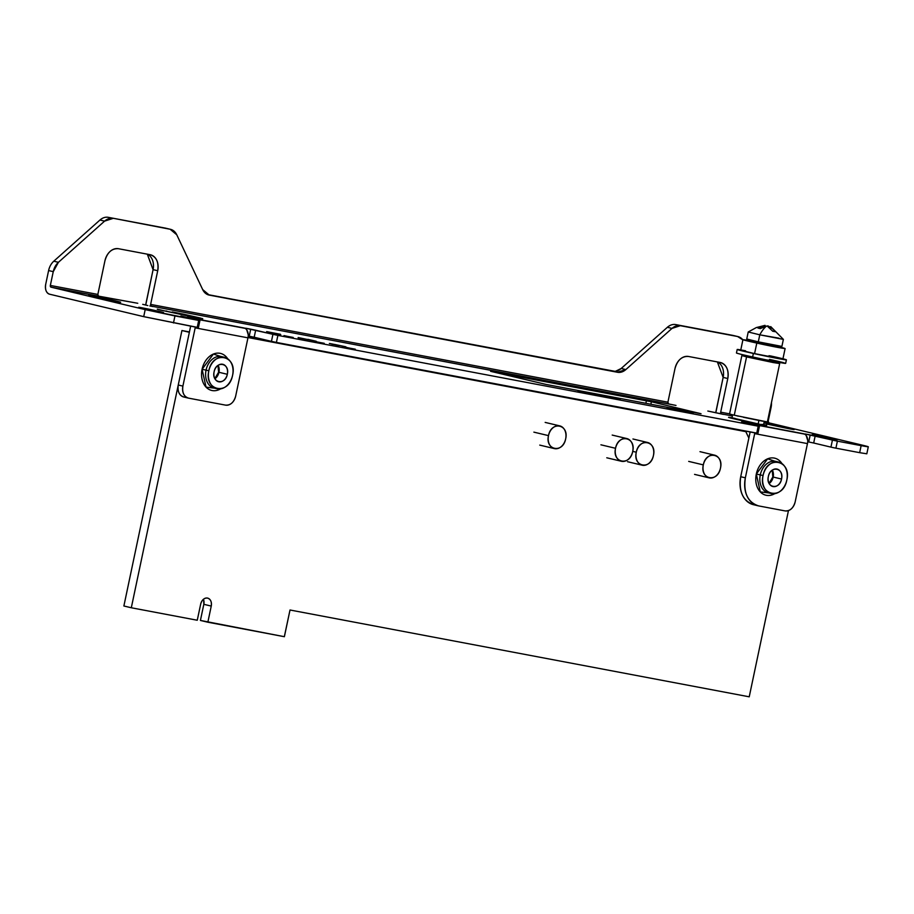 <?xml version="1.0" encoding="UTF-8"?>
<svg xmlns="http://www.w3.org/2000/svg" width="914" height="914" viewBox="0 0 914 914"><rect width="100%" height="100%" fill="white"/><g stroke="black" fill="none" stroke-linecap="round" stroke-linejoin="round"><path stroke-width="1.37" d="M767.257 421.914L734.273 415.219L746.567 356.894L773.255 362.561L779.676 363.566L774.958 362.264M778.877 362.344L779.665 363.555L773.255 362.561L746.567 356.894L747.709 355.866L746.567 356.894L741.86 355.58L746.567 356.894L734.273 415.219L729.76 414.031M736.992 415.859L738.386 416.167M743.436 417.287L762.71 421.205M758.152 424.005L758.894 420.486L758.152 424.005M645.878 403.303L646.427 400.709L651.385 401.772L650.859 404.239L651.385 401.772L701.038 413.722L546.081 384.428L490.578 371.29L646.427 400.709L645.878 403.303M674.909 409.472L690.767 412.865A24.838 0.583 -168.1 0 1 689.807 412.66L674.909 409.472M672.921 408.992L685.557 411.906M681.079 410.512L672.898 408.958M614.505 398.013L619.646 399.464L603.034 396.128M619.532 399.441L620.24 399.555L619.532 399.441M591.244 393.58L610.026 397.59M598.83 394.962L606.713 397.019M592.558 394.345L581.43 391.798L592.558 394.345M581.818 391.832L592.558 394.163M595.46 394.722L578.048 391.466M667.78 408.044L680.085 410.877M332.182 344.178L339.391 345.561M337.197 345.001L342.579 346.098M342.247 346.155L345.915 346.863M329.371 343.47L338.077 345.401M332.205 344.087L332.822 344.247L332.125 344.441M307.927 339.574L298.192 337.552L307.927 339.574M298.375 337.632L308.087 339.757M301.22 338.203L316.267 341.299M314.599 341.356L315.65 341.562L314.599 341.356M307.412 339.62L298.101 337.906M280.392 334.296L266.682 331.611L280.392 334.296M266.968 331.702L276.576 334.101M355.249 349.342L346.052 347.32L355.249 349.342M324.207 343.481L315.01 341.448L324.207 343.481M293.177 337.609L283.98 335.587L293.177 337.609M194.819 317.398L157.505 309.4L188.044 315.89L191.883 316.233L172.289 311.96L183.691 314.21L200.76 318.106L193.551 317.238L164.988 310.943M158.51 309.686L165.64 311.148L158.51 309.686M193.551 317.249L194.705 317.329L193.551 317.249M173.26 312.222L194.785 316.987M166.771 311.423L157.242 309.138M735.199 418.429C716.039 414.773 742.728 421.126 760.265 424.404L763.601 424.507L766.709 425.421L760.265 424.404L731.965 417.835M142.995 307.995L163.412 312.531L142.995 307.995C130.599 305.63 147.817 309.732 159.242 311.868C171.638 314.233 154.409 310.132 142.995 307.995M767.76 423.685L767.646 424.245L767.76 423.685L794.026 429.511L766.332 423.936L788.656 428.677C804.617 431.716 782.384 426.415 767.76 423.685L763.91 422.999L767.76 423.685M816.51 435.315L836.927 439.84L816.51 435.315C804.114 432.95 821.332 437.052 832.757 439.188C845.153 441.553 827.924 437.452 816.51 435.315M94.245 296.376L120.511 302.191L94.245 296.376C78.284 293.325 100.529 298.627 115.141 301.357C131.102 304.396 108.869 299.107 94.245 296.376M142.721 304.328L147.828 305.55L142.721 304.328M149.816 305.962L152.981 306.567L149.816 305.962M759.408 426.381L758.209 426.187L759.408 426.381L757.923 433.407L756.735 433.213L758.209 426.187L277.879 335.392L758.209 426.187L756.735 433.213L276.405 342.419L277.879 335.392L245.42 328.172L250.699 329.166L249.225 336.192L248.208 335.998L249.225 336.192L250.699 329.166L255.657 330.217L254.183 337.243L249.225 336.192L254.183 337.243L255.657 330.217L272.92 334.341L271.447 341.368L254.183 337.243L271.447 341.368L272.92 334.341L277.879 335.392L276.405 342.419L271.447 341.368M803.874 433.807L741.585 421.96L752.633 424.724A8.694 5.77 -79.3 0 0 751.799 424.142L804.583 434.116A8.694 5.77 100.7 0 1 807.462 443.598L795.18 501.855L807.462 443.598L754.678 433.624L807.462 443.598M758.003 505.773A25.146 18.794 103.4 0 0 758.654 505.91L785.046 510.903L758.654 505.91C747.732 502.334 743.299 492.977 745.356 477.828A25.146 18.794 103.4 0 0 758.003 505.773L753.365 504.665A25.146 18.794 -76.6 0 1 740.717 476.72L750.143 431.968L740.717 476.72C738.661 491.869 743.093 501.226 754.004 504.802M785.046 510.903A10.774 8.055 103.4 0 0 795.18 501.855C793.363 508.173 789.982 511.189 785.046 510.903M807.725 440.514L806.239 435.624M771.61 493.617A16.166 12.076 103.4 0 0 786.817 480.044A16.166 12.076 103.4 0 0 778.694 462.073A16.166 12.076 103.4 0 0 778.271 461.993A16.166 12.076 103.4 0 0 763.064 475.554A16.166 12.076 103.4 0 0 771.188 493.526A16.166 12.076 103.4 0 0 771.61 493.617M760.277 474.892L763.064 475.554L760.277 474.892A16.166 12.076 103.4 0 0 768.4 492.863A16.166 12.076 -76.6 0 1 760.277 474.892L756.312 474.046L760.277 474.892A16.166 12.076 -76.6 0 1 760.768 472.995A16.166 12.076 103.4 0 0 760.277 474.892M768.823 492.943A16.166 12.076 -76.6 0 1 768.4 492.863L771.119 493.503M774.786 493.651A19.034 14.224 -76.6 0 1 760.242 491.869A19.034 14.224 -76.6 0 1 756.312 474.046L760.277 491.903L774.786 493.651M745.356 477.828L754.678 433.624L745.356 477.828L740.717 476.72L745.356 477.828M781.961 463.581L767.646 458.817L756.312 474.046A19.034 14.224 -76.6 0 1 756.883 471.818A19.034 14.224 -76.6 0 1 768.537 458.485A19.034 14.224 -76.6 0 1 781.961 463.581M775.906 461.41A16.166 12.076 103.4 0 0 760.768 472.995A16.166 12.076 -76.6 0 1 775.483 461.33A16.166 12.076 -76.6 0 1 775.906 461.41L778.614 462.061M786.817 480.044C783.115 500.689 758.049 495.731 763.064 475.554C766.766 454.909 791.832 459.868 786.817 480.044M768.343 476.548C765.601 487.893 779.562 490.418 781.539 479.05C784.281 467.705 770.319 465.192 768.343 476.548A8.98 6.706 -76.6 0 1 776.786 469.019A8.98 6.706 -76.6 0 1 777.026 469.065A8.98 6.706 -76.6 0 1 781.539 479.05A8.98 6.706 -76.6 0 1 773.084 486.579A8.98 6.706 -76.6 0 1 772.856 486.534A8.98 6.706 -76.6 0 1 768.343 476.548M769.165 483.517A8.98 6.706 103.4 0 0 772.627 478.925A8.98 6.706 103.4 0 0 773.187 477.051L781.539 479.05L773.187 477.051A8.98 6.706 103.4 0 0 772.364 470.093A8.98 6.706 -76.6 0 1 773.187 477.051L773.187 477.051A8.98 6.706 -76.6 0 1 772.627 478.925A8.98 6.706 -76.6 0 1 769.165 483.517M754.804 432.859L754.678 433.624A8.694 5.77 -79.3 0 0 754.815 432.859M868.3 446.775L863.044 445.324C870.574 447.163 869.934 447.266 861.137 445.644L868.3 446.775L866.815 453.801L859.663 452.67L861.137 445.644L837.384 441.154L861.137 445.644L859.663 452.67L835.91 448.18L837.384 441.154L804.926 433.933L810.204 434.938L808.719 441.965L807.713 441.77L808.719 441.965L810.204 434.938L815.162 435.989L813.689 443.016L808.719 441.965L813.689 443.016L815.162 435.989L832.426 440.102L830.94 447.129L813.689 443.016L830.94 447.129L832.426 440.102L837.384 441.154L835.91 448.18L830.94 447.129M670.499 404.354L676.006 405.428L668.568 403.897L667.906 402.183L675 368.525A14.373 10.74 -76.6 0 1 688.516 356.471L720.186 362.458A14.373 10.74 -76.6 0 1 720.563 362.538A14.373 10.74 -76.6 0 1 727.784 378.51L723.145 377.402A14.373 10.74 103.4 0 0 717.364 361.921L723.145 377.402L727.784 378.51L720.689 412.168L721.352 413.871L723.511 414.408L707.824 411.037L721.352 413.871A1.508 1.005 100.7 0 1 720.689 412.168L729.578 413.848L720.689 412.168L727.784 378.51C728.961 369.85 726.424 364.503 720.186 362.458L688.516 356.471C681.924 356.083 677.423 360.105 675 368.525L667.906 402.183L150.627 304.408L157.722 270.738L153.084 269.641L145.989 303.299A8.694 5.77 -79.3 0 0 145.737 305.048L153.084 269.641A14.373 10.74 103.4 0 0 147.303 254.161L153.084 269.641L157.722 270.738C158.899 262.09 156.363 256.731 150.125 254.698A14.373 10.74 -76.6 0 1 150.502 254.778A14.373 10.74 -76.6 0 1 157.722 270.738L150.627 304.408L151.29 306.11L153.106 306.544L151.29 306.11A1.508 1.005 100.7 0 1 150.627 304.408L667.906 402.183A1.508 1.005 -79.3 0 0 668.568 403.897L151.29 306.11L670.499 404.354M100.437 296.593L51.001 287.156L145.189 309.618L199.903 320.608L180.892 316.004L199.024 320.368L197.23 327.452L198.704 320.426L174.951 315.936L173.477 322.962L174.951 315.936L145.189 309.618L143.715 316.644L145.189 309.618L51.001 287.156A1.508 1.005 100.7 0 1 50.339 285.442L51.001 287.156L98.506 296.136L97.844 294.422A1.508 1.005 -79.3 0 0 98.506 296.136L137.763 303.277L100.437 296.593M771.096 407.358A14.373 10.74 103.4 0 0 771.473 402.446L768.194 421.148A1.508 1.005 -79.3 0 0 768.857 422.851L764.138 421.96L768.857 422.851L768.194 421.148L771.096 407.358M614.768 371.301L207.467 294.525L612.883 371.164A14.373 10.74 103.4 0 0 621.212 368.468L667.369 327.292A14.373 10.74 -76.6 0 1 675.697 324.584L732.937 335.404L737.575 336.512L742.888 339.917A14.373 10.74 103.4 0 0 737.941 336.592A14.373 10.74 103.4 0 0 737.575 336.512L732.937 335.404A14.373 10.74 -76.6 0 1 733.302 335.484A14.373 10.74 -76.6 0 1 733.668 335.587M48.602 270.555L45.7 284.334A8.694 5.77 -79.3 0 0 49.527 294.182C46.214 292.868 44.946 289.589 45.7 284.334L48.602 270.555L53.252 271.664L58.427 262.307A14.373 10.74 103.4 0 0 53.252 271.664L48.602 270.555A14.373 10.74 -76.6 0 1 53.789 261.198L58.427 262.307L104.584 221.131L58.427 262.307L53.789 261.198L99.946 220.034L104.584 221.131L112.925 218.435A14.373 10.74 103.4 0 0 104.584 221.131L99.946 220.034A14.373 10.74 -76.6 0 1 108.275 217.326L170.153 229.254L108.275 217.326L170.153 229.254L176.756 234.772L202.68 289.578L209.283 295.108L617.521 372.272L625.85 369.576L672.007 328.4L680.336 325.692L737.575 336.512L680.336 325.692A14.373 10.74 103.4 0 0 672.007 328.4L667.369 327.292L672.007 328.4L625.85 369.576L621.212 368.468L625.85 369.576A14.373 10.74 -76.6 0 1 617.521 372.272L209.283 295.108A14.373 10.74 -76.6 0 1 208.906 295.028A14.373 10.74 -76.6 0 1 202.68 289.578L176.756 234.772A14.373 10.74 103.4 0 0 170.53 229.334A14.373 10.74 103.4 0 0 170.153 229.254L165.514 228.146A14.373 10.74 -76.6 0 1 165.88 228.226A14.373 10.74 -76.6 0 1 166.245 228.317M199.903 320.608L198.418 327.635L197.23 327.452L143.715 316.644L49.527 294.182L143.715 316.644L197.55 327.395M53.252 271.664L50.339 285.442L97.844 294.422L104.939 260.764A14.373 10.74 -76.6 0 1 118.454 248.711L150.125 254.698L118.454 248.711C111.874 248.322 107.361 252.344 104.939 260.764L97.844 294.422L50.339 285.442L53.252 271.664M715.799 412.808L723.145 377.402L716.05 411.06A8.694 5.77 -79.3 0 0 715.799 412.808M732.365 415.95L721.352 413.871L732.365 415.95M767.566 421.023L768.194 421.148L767.566 421.023M863.044 445.324L768.857 422.851L863.044 445.324M732.937 335.404L675.697 324.584M673.812 324.459L672.898 324.539M669.985 325.487L669.117 325.978M667.369 327.292L621.212 368.468L615.682 371.21M165.514 228.146L108.275 217.326M106.39 217.189L105.476 217.281M102.574 218.229L101.694 218.709M99.946 220.034L53.789 261.198M52.201 262.866L51.527 263.758M49.71 267.025L49.287 268.133M592.58 394.231L581.35 392.14M244.369 328.035L187.359 317.192L193.128 318.963A8.694 5.77 -79.3 0 0 192.294 318.38L245.078 328.354A8.694 5.77 100.7 0 1 247.957 337.837L195.173 327.852L182.891 386.108A10.774 8.055 103.4 0 0 188.307 398.093A10.774 8.055 103.4 0 0 188.592 398.15L225.541 405.131A10.774 8.055 103.4 0 0 235.675 396.093L247.957 337.837L235.675 396.093C233.858 402.411 230.477 405.428 225.541 405.131L188.592 398.15C183.908 396.619 182.012 392.609 182.891 386.108L178.253 385L182.891 386.108L195.173 327.852A8.694 5.77 -79.3 0 0 195.31 327.086L195.173 327.852L247.957 337.837M202.691 318.643L172.289 311.948M165.982 310.988L166.839 311.091M157.505 309.4L202.737 318.792M285.294 335.952L293.211 337.449L285.294 335.952M316.324 341.813L324.242 343.31L316.324 341.813M347.366 347.686L355.283 349.182L347.366 347.686M276.359 333.667L280.747 334.718M280.404 334.25L266.58 331.965M307.732 339.654L301.174 338.226M315.718 341.151L307.927 339.345M338.968 345.446L337.986 345.218M343.241 346.646L342.339 346.155M345.641 346.76L334.615 344.429M334.787 344.509L329.703 343.493M337.78 345.321L332.822 344.247M679.399 410.694L667.083 407.861M578.745 391.318L596.031 395.282M609.581 397.43L599.424 395.054M606.668 397.247L590.467 393.751M619.543 399.372L614.814 398.413M603.491 395.888L620.24 399.555M684.917 411.734L693.223 413.368M693.143 413.277L681.616 410.592M651.385 401.772L491.458 371.53L546.081 384.428L700.741 413.665L651.385 401.772M272.578 341.619L275.171 342.179M276.405 342.419L757.043 433.167M832.083 447.392L834.676 447.94M835.91 448.18L859.663 452.67M183.954 397.042A10.774 8.055 -76.6 0 1 183.668 396.984A10.774 8.055 -76.6 0 1 178.253 385L190.523 326.755L178.253 385C177.373 391.5 179.27 395.511 183.954 397.042M248.231 334.752L246.746 329.863M217.383 388.838A16.166 12.076 103.4 0 0 232.59 375.277A16.166 12.076 103.4 0 0 224.467 357.305A16.166 12.076 103.4 0 0 224.044 357.225A16.166 12.076 103.4 0 0 208.838 370.787A16.166 12.076 103.4 0 0 216.961 388.758A16.166 12.076 103.4 0 0 217.383 388.838M206.05 370.124L208.838 370.787L206.05 370.124A16.166 12.076 103.4 0 0 214.184 388.084A16.166 12.076 -76.6 0 1 206.05 370.124L202.085 369.279L206.05 370.124A16.166 12.076 -76.6 0 1 206.541 368.228A16.166 12.076 103.4 0 0 206.05 370.124M214.596 388.176A16.166 12.076 -76.6 0 1 214.184 388.084L216.892 388.736M220.571 388.884A19.034 14.224 -76.6 0 1 206.016 387.09A19.034 14.224 -76.6 0 1 202.085 369.279L206.05 387.136L220.56 388.884M227.735 358.814L213.43 354.049L202.085 369.279A19.034 14.224 -76.6 0 1 202.657 367.04A19.034 14.224 -76.6 0 1 214.31 353.718A19.034 14.224 -76.6 0 1 227.735 358.814M221.679 356.643A16.166 12.076 103.4 0 0 206.541 368.228A16.166 12.076 -76.6 0 1 221.257 356.551A16.166 12.076 -76.6 0 1 221.679 356.643L224.387 357.294M232.59 375.277C228.888 395.922 203.822 390.964 208.838 370.787C212.539 350.142 237.606 355.1 232.59 375.277M214.116 371.781C211.374 383.126 225.335 385.639 227.312 374.283C230.054 362.938 216.092 360.413 214.116 371.781A8.98 6.706 -76.6 0 1 222.57 364.252A8.98 6.706 -76.6 0 1 222.799 364.298A8.98 6.706 -76.6 0 1 227.312 374.283A8.98 6.706 -76.6 0 1 218.857 381.812A8.98 6.706 -76.6 0 1 218.629 381.766A8.98 6.706 -76.6 0 1 214.116 371.781M214.939 378.75A8.98 6.706 103.4 0 0 218.4 374.157A8.98 6.706 103.4 0 0 218.96 372.284L227.312 374.283L218.96 372.284A8.98 6.706 103.4 0 0 218.138 365.326A8.98 6.706 -76.6 0 1 218.96 372.284L218.96 372.284A8.98 6.706 -76.6 0 1 218.4 374.157A8.98 6.706 -76.6 0 1 214.939 378.75M621.714 461.342A11.676 8.729 103.4 0 0 632.694 451.539A11.676 8.729 103.4 0 0 626.821 438.56A11.676 8.729 103.4 0 0 626.524 438.503A11.676 8.729 103.4 0 0 615.545 448.294A11.676 8.729 103.4 0 0 621.406 461.273A11.676 8.729 103.4 0 0 621.714 461.342M600.921 444.81L615.545 448.294L600.921 444.81M615.545 448.294C618.252 433.373 636.281 436.938 632.694 451.539C629.975 466.46 611.957 462.895 615.545 448.294M548.503 435.624C551.222 420.703 569.251 424.267 565.663 438.869C562.944 453.79 544.915 450.225 548.503 435.624A11.676 8.729 103.4 0 0 554.375 448.603A11.676 8.729 103.4 0 0 554.672 448.66A11.676 8.729 103.4 0 0 565.663 438.869A11.676 8.729 103.4 0 0 559.791 425.89A11.676 8.729 103.4 0 0 559.494 425.821A11.676 8.729 103.4 0 0 548.503 435.624L533.879 432.139M522.077 388.987L519.54 388.381L522.077 388.987M584.252 400.618L586.788 401.212L584.252 400.618M511.52 386.988L508.984 386.382L511.52 386.988M594.808 402.606L597.345 403.211L594.808 402.606M709.493 477.931A11.676 8.729 103.4 0 0 720.472 468.128A11.676 8.729 103.4 0 0 714.599 455.161A11.676 8.729 103.4 0 0 714.302 455.092A11.676 8.729 103.4 0 0 703.323 464.883A11.676 8.729 103.4 0 0 709.184 477.862A11.676 8.729 103.4 0 0 709.493 477.931M688.699 461.399L703.323 464.883L688.699 461.399M703.323 464.883C706.031 449.974 724.059 453.538 720.472 468.128C717.764 483.049 699.736 479.484 703.323 464.883M636.281 452.213C639 437.303 657.029 440.856 653.441 455.458C650.722 470.379 632.694 466.814 636.281 452.213A11.676 8.729 103.4 0 0 642.154 465.192A11.676 8.729 103.4 0 0 642.451 465.26A11.676 8.729 103.4 0 0 653.441 455.458A11.676 8.729 103.4 0 0 647.569 442.479A11.676 8.729 103.4 0 0 647.272 442.422A11.676 8.729 103.4 0 0 636.281 452.213L632.728 451.367L636.281 452.213M609.855 405.576L607.319 404.971L609.855 405.576M672.03 417.207L674.566 417.812L672.03 417.207M599.298 403.577L596.762 402.983L599.298 403.577M682.587 419.206L685.123 419.8L682.587 419.206M749.229 696.811L788.462 510.595L749.229 696.811L290.012 610.004L749.229 696.811M200.429 620.435L284.38 636.704L290.012 610.004L284.323 636.692M197.264 620.229L200.68 604.12A7.186 5.37 -76.6 0 1 207.455 598.064A7.186 5.37 -76.6 0 1 207.638 598.099A7.186 5.37 -76.6 0 1 211.248 606.085L207.855 622.217L200.417 620.446L203.822 604.314L211.248 606.085L203.822 604.314A7.186 5.37 103.4 0 0 203.434 599.298M284.38 636.704L207.855 622.217L211.248 606.085C211.831 601.755 210.574 599.081 207.455 598.064C204.176 597.847 201.914 599.858 200.68 604.12L197.264 620.24L131.308 607.764L197.264 620.24M123.881 605.993L131.308 607.764L123.881 605.993L181.932 330.525L189.358 332.296L131.308 607.764L189.358 332.296L181.932 330.525L189.438 331.953L181.932 330.525L123.881 605.993M745.824 431.648L248.014 337.54L738.398 429.877L745.824 431.648L748.863 438.069L745.824 431.648M248.071 337.186L738.398 429.877L248.071 337.186M203.662 599.938L203.822 604.314L200.417 620.446M764.63 326.629L764.824 325.418L764.561 326.652L764.824 325.418L757.957 328.035L764.881 325.407M760.368 328.537L757.957 328.035L760.277 328.594L766.526 326.092A36.103 12.19 102.4 0 0 759.785 334.821L748.223 331.988L759.785 334.821A36.103 12.19 -77.6 0 1 766.526 326.092L762.699 327.383M768.514 326.115L767.52 325.91L768.514 326.115M763.967 325.613L764.812 325.418M767.143 325.978L772.616 331.131M770.902 328.834L769.599 327.441M770.833 326.675L770.433 328.297L770.776 326.686L775.323 331.725L772.684 331.222M769.04 326.458L770.411 327.509M775.312 331.725L770.776 326.686M770.742 326.618L783.367 339.38L759.785 334.821L778.991 338.18M783.367 339.391L781.893 346.417L758.3 341.847L759.785 334.821L758.3 341.847L746.749 339.014L748.223 331.988M761.648 342.579L763.213 342.91M768.331 343.984L781.47 346.417M748.029 339.448L750.28 340.019M778.328 345.926L778.077 347.08L759.203 343.436L759.488 342.11L759.203 343.436L749.96 341.162L750.211 339.997M771.245 345.149C797.339 350.85 781.847 348.611 756.803 343.081C741.197 339.574 738.969 338.808 750.097 340.796M761.888 344.007L763.133 344.281M767.234 345.126L777.745 347.08M750.04 341.208L752.793 341.962M785.103 348.565L782.887 359.099L754.576 353.627L756.803 343.081L777.951 347.446L785.103 348.565L778.157 346.714M750.04 340.785L742.933 339.677L756.803 343.081L754.576 353.627L740.717 350.222L742.933 339.677M770.228 355.866C800.664 362.515 782.601 359.91 753.376 353.455C735.176 349.354 732.571 348.463 745.55 350.782M757.557 354.278L759.968 354.792M765.658 355.98L782.533 358.928M781.024 358.494L778.728 357.911M778.077 357.762L773.884 356.78M773.153 356.62L769.017 355.695M741.071 350.393L745.527 351.559M749.72 352.541L750.451 352.701M786.406 359.842L785.663 363.361A25.146 0.594 -168.1 0 1 777.311 362.047A25.146 0.594 -168.1 0 1 752.633 356.963L753.376 353.455A25.146 0.594 11.9 0 0 778.043 358.539A25.146 0.594 11.9 0 0 786.406 359.842A25.146 0.594 11.9 0 0 782.955 358.802M740.774 349.913A25.146 0.594 11.9 0 0 737.198 349.479A25.146 0.594 11.9 0 0 753.376 353.455L752.633 356.963A25.146 0.594 -168.1 0 1 736.456 352.987L737.198 349.479M756.106 357.717L758.928 358.322M765.555 359.716L785.24 363.155M783.481 362.652L780.807 361.967M780.042 361.784L775.152 360.653M774.295 360.459L769.485 359.385M736.878 353.192L738.638 353.695M741.311 354.381L742.077 354.563M746.966 355.695L747.823 355.889M779.676 363.566L767.383 421.891M743.071 354.792L741.86 355.58L729.566 413.916M764.241 421.48L763.498 424.999M732.605 414.819L731.863 418.338M769.062 483.335L772.833 476.959L772.204 470.207M737.941 336.592L733.302 335.484M170.53 229.334L165.88 228.226M183.668 396.984L188.307 398.093M214.847 378.567L218.606 372.192L217.978 365.44M606.782 457.788L621.406 461.273M612.197 435.075L626.821 438.56M539.751 445.107L554.375 448.603M545.167 422.405L559.791 425.89M694.56 474.377L709.184 477.862M699.987 451.665L714.599 455.161M627.53 461.707L642.154 465.192M632.945 438.994L647.569 442.479M764.824 326.572L765.064 325.453M765.075 325.373L756.324 327.566L748.235 331.976M770.285 328.126L770.593 326.641"/></g></svg>
